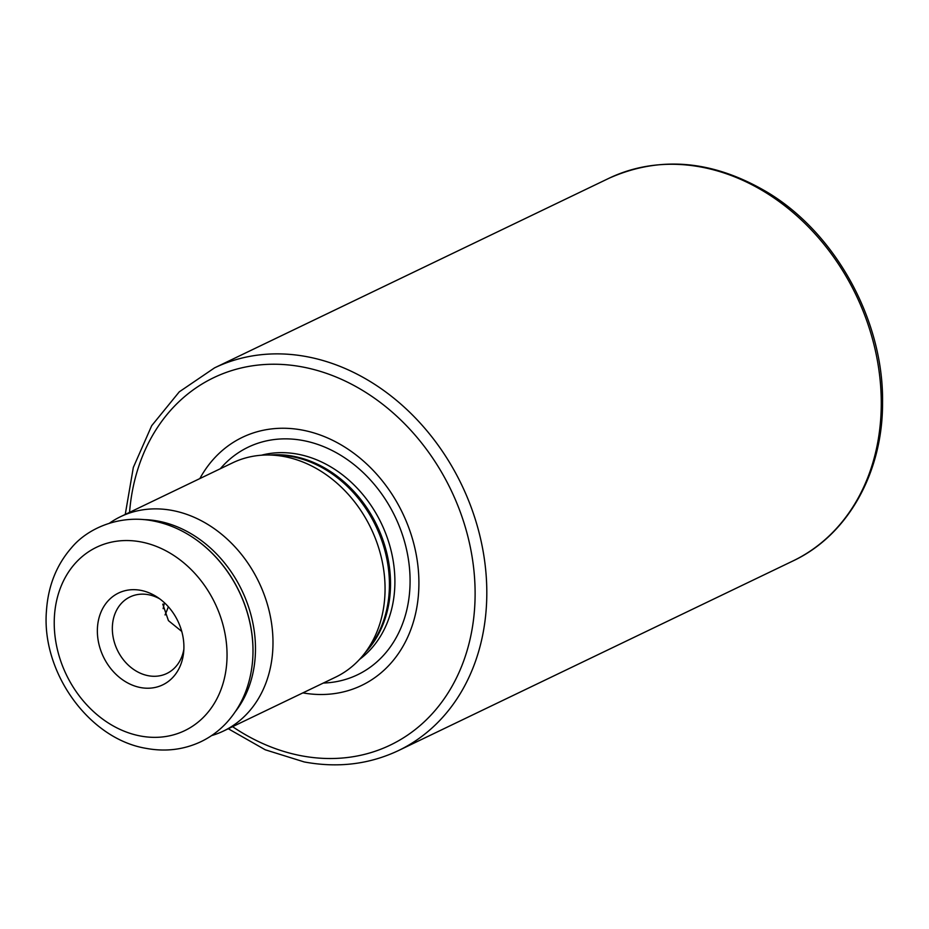 <?xml version="1.0" encoding="UTF-8"?>
<svg xmlns="http://www.w3.org/2000/svg" width="929" height="929" viewBox="0 0 929 929"><rect width="100%" height="100%" fill="white"/><g stroke="black" fill="none" stroke-linecap="round" stroke-linejoin="round"><path stroke-width="1.39" d="M168.335 606.73A63.242 31.783 -79.2 0 1 165.048 614.94M181.759 631.43L168.439 620.642L162.761 604.129M164.398 602.712L163.132 608.634M159.695 598.833A42.455 34.419 -115.7 0 0 148.547 594.723A42.455 34.419 -115.7 0 0 130.002 596.952A42.455 34.419 -115.7 0 0 112.339 628.364A42.455 34.419 -115.7 0 0 148.257 675.708A42.455 34.419 -115.7 0 0 166.802 673.49A42.455 34.419 -115.7 0 0 183.872 649.127M140.465 687.541A50.956 41.306 -115.7 0 0 183.652 652.263A50.956 41.306 -115.7 0 0 157.106 597.045A50.956 41.306 -115.7 0 0 140.802 590.356A50.956 41.306 -115.7 0 0 97.359 630.721A50.956 41.306 -115.7 0 0 140.465 687.541M302.866 692.883A137.631 111.561 -115.7 0 0 418.909 582.866A137.631 111.561 -115.7 0 0 302.471 430.115A137.631 111.561 -115.7 0 0 199.851 478.574M211.568 735.605A118.889 96.372 -115.7 0 0 223.517 731.018L335.59 677.16A118.889 96.372 -115.7 0 0 364.122 654.028A118.889 96.372 -115.7 0 0 374.759 536.904A118.889 96.372 -115.7 0 0 284.471 456.615A118.889 96.372 -115.7 0 0 268.458 455.001A118.889 96.372 -115.7 0 0 232.575 462.851L120.503 516.71A118.889 96.372 -115.7 0 0 109.459 523.19M223.517 731.018A118.889 96.372 -115.7 0 0 269.445 612.165A118.889 96.372 -115.7 0 0 172.411 510.486A118.889 96.372 -115.7 0 0 120.503 516.71M252.409 662.76A116.009 94.026 -115.7 0 0 252.421 662.609A116.009 94.026 -115.7 0 0 191.989 536.881A116.009 94.026 -115.7 0 0 191.85 536.799M232.575 726.664A203.811 165.199 -115.7 0 0 301.333 755.765A203.811 165.199 -115.7 0 0 475.114 594.281A203.811 165.199 -115.7 0 0 302.691 367.001A203.811 165.199 -115.7 0 0 129.561 512.355M307.197 356.748A212.3 172.086 -115.7 0 0 214.518 367.884L608.983 178.275A212.3 172.086 64.3 0 1 790.509 210.384A212.3 172.086 64.3 0 1 881.273 403.883A212.3 172.086 64.3 0 1 792.936 560.965L398.471 750.574A212.3 172.086 -115.7 0 0 486.808 593.503A212.3 172.086 -115.7 0 0 307.197 356.748M323.327 683.047A126.251 102.329 -115.7 0 0 409.608 569.477A126.251 102.329 -115.7 0 0 303.272 440.567A126.251 102.329 -115.7 0 0 220.312 468.739M359.546 659.393A114.639 92.923 -115.7 0 0 389.216 543.732A114.639 92.923 -115.7 0 0 297.907 454.2A114.639 92.923 -115.7 0 0 261.409 455.222M365.399 652.402A114.639 92.923 -115.7 0 0 382.214 537.961A114.639 92.923 -115.7 0 0 293.529 456.302A114.639 92.923 -115.7 0 0 270.513 455.024M364.122 654.028L369.173 647.583A114.987 93.202 -115.7 0 0 379.462 534.303A114.987 93.202 -115.7 0 0 292.136 456.638A114.987 93.202 -115.7 0 0 276.645 455.082L268.458 455.001M235.711 711.149A114.766 93.028 -115.7 0 0 245.372 598.264A114.766 93.028 -115.7 0 0 158.383 521.157A114.766 93.028 -115.7 0 0 143.635 519.613M140.976 541.921A101.737 82.46 -115.7 0 0 54.23 622.523A101.737 82.46 -115.7 0 0 140.302 735.977A101.737 82.46 -115.7 0 0 227.048 655.375A101.737 82.46 -115.7 0 0 140.976 541.921M252.386 662.911A116.45 94.386 -115.7 0 0 191.722 536.707C179.506 528.798 166.628 523.538 153.111 520.925C119.667 514.225 87.57 528.311 71.556 547.704C56.495 564.937 48.134 585.978 46.45 610.852C41.271 672.201 88.929 738.915 146.097 748.356C165.362 751.933 183.524 749.761 200.594 741.853C210.43 737.173 219.116 730.786 226.63 722.692C241.343 706.47 249.924 686.543 252.386 662.911L252.421 662.609M398.471 750.574C369.254 764.37 337.842 768.167 304.224 761.943L265.241 749.784L228.267 728.742M125.252 514.434L133.335 467.415L151.682 425.714L179.274 391.841L214.518 367.884M608.983 178.275C660.496 155.329 713.623 160.206 768.364 192.884C836.379 234.236 883.746 321.271 882.55 402.547C882.887 472.617 847.759 535.301 792.936 560.965"/></g></svg>
